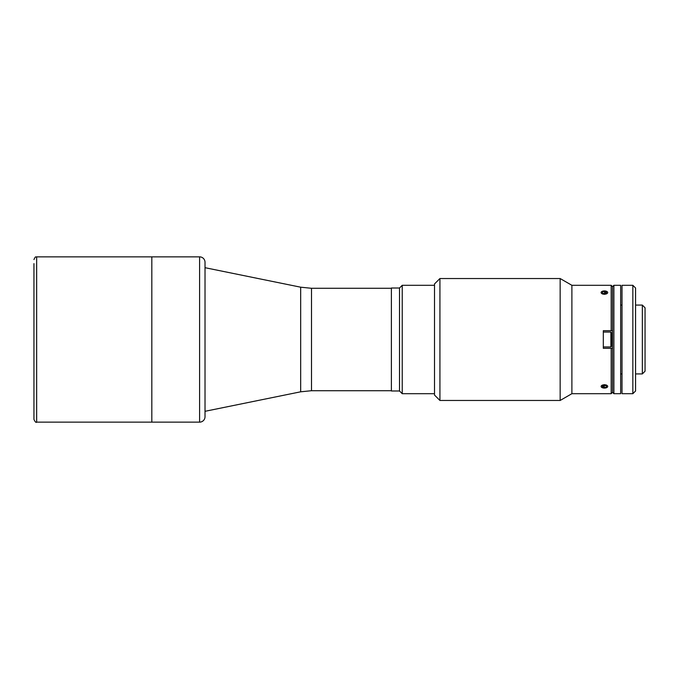 <?xml version="1.0" encoding="UTF-8"?>
<svg xmlns="http://www.w3.org/2000/svg" width="679" height="679" viewBox="0 0 679 679"><rect width="100%" height="100%" fill="white"/><g stroke="black" fill="none" stroke-linecap="round" stroke-linejoin="round"><path stroke-width="1.02" d="M611.448 339.5L611.448 346.409L610.905 346.952L610.905 332.048L611.448 332.591L611.448 339.5M36.658 422.143L36.658 256.857L151.824 256.857L151.824 422.143L151.824 256.857L199.592 256.857A5.424 5.424 0 0 1 205.016 262.272L205.016 416.728A5.424 5.424 0 0 1 199.592 422.143L36.658 422.143C36.089 422.881 35.181 421.982 33.95 419.435L33.95 339.5L33.95 419.435M33.95 263.63L33.95 339.5M434.509 285.307L402.223 285.307L402.223 393.693L434.509 393.693M402.223 393.693L399.515 390.985L399.515 288.015L402.223 285.307M399.515 288.015L391.384 288.015L391.384 390.985L399.515 390.985M635.569 305.083L642.342 305.083L645.05 307.799L645.05 371.201L642.342 373.917L635.569 373.917M620.665 305.083L622.015 305.083M620.665 373.917L622.015 373.917M613.892 285.307L620.665 285.307L620.665 393.693L613.892 393.693L612.534 392.335L612.534 286.665L613.892 285.307L613.892 393.693M642.342 305.083L642.342 373.917M632.853 393.693L632.853 285.307L622.015 285.307L622.015 393.693L632.853 393.693L635.569 390.985L635.569 288.015L632.853 285.307M434.509 395.051L434.509 283.949L439.924 278.534L439.924 400.466L434.509 395.051M611.176 393.693L611.176 348.31L612.534 348.31L612.534 392.335L611.176 393.693L571.888 393.693L560.158 400.466L560.158 278.534L439.924 278.534M560.158 400.466L439.924 400.466M571.888 393.693L571.888 285.307L560.158 278.534M606.568 387.684L606.245 384.951M604.403 384.645L602.239 387.684M604.403 294.355L606.568 291.316M602.239 291.316L602.562 294.049M611.176 285.307L612.534 286.665L612.534 330.69L611.176 330.69L611.176 285.307L571.888 285.307M611.176 330.69L603.317 330.69L603.317 348.31L611.176 348.31M606.194 291.181A3.302 1.655 0 0 0 601.628 291.673A3.302 1.655 0 0 0 602.621 293.956A3.302 1.655 0 0 0 607.187 293.455A3.302 1.655 0 0 0 606.194 291.181M604.514 293.684L604.514 291.393L606.491 292.029L606.381 293.201L604.293 293.735L602.315 293.107L602.426 291.936L602.426 293.141M604.514 291.393L602.426 291.936M606.194 385.044A3.302 1.655 180 0 0 601.628 385.545A3.302 1.655 180 0 0 602.621 387.819A3.302 1.655 180 0 0 607.187 387.327A3.302 1.655 180 0 0 606.194 385.044M604.293 385.316L604.293 387.607L602.315 386.971L602.426 385.799L604.514 385.265L606.491 385.893L606.381 387.064L606.381 385.859M604.293 387.607L606.381 387.064M311.5 390.714L300.678 391.808L300.678 287.192L311.5 288.286L311.5 390.714L391.384 390.714M199.592 422.143L199.592 256.857M603.317 346.952L610.905 346.952M603.317 332.048L610.905 332.048M311.5 288.286L391.384 288.286M300.678 287.192L205.016 267.696M300.678 391.808L205.016 411.304M36.658 256.857C35.741 257.748 35.987 255.075 33.95 259.565"/></g></svg>
